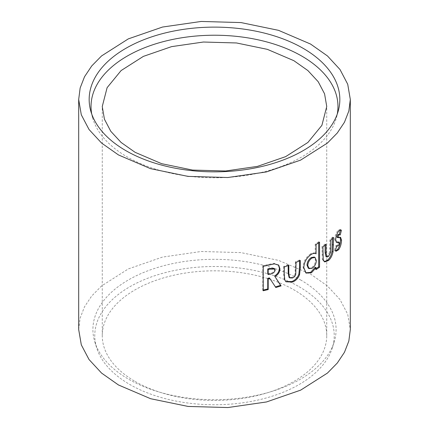 <?xml version="1.0" encoding="UTF-8"?>
<svg xmlns="http://www.w3.org/2000/svg" width="429" height="429" viewBox="0 0 429 429"><rect width="100%" height="100%" fill="white"/><g stroke="black" fill="none" stroke-linecap="round" stroke-linejoin="round"><path stroke-width="0.32" stroke-dasharray="2.15 1.61" d="M299.158 286.754A119.729 69.123 180 0 1 332.341 347.849A119.729 69.123 180 0 1 250.322 401.587A119.729 69.123 180 0 1 129.842 384.507A119.729 69.123 180 0 1 96.659 347.849A119.729 69.123 180 0 1 159.046 274.367A119.729 69.123 180 0 1 299.158 286.754M300.482 279.88A121.6 70.206 180 0 1 334.18 341.929A121.6 70.206 180 0 1 250.879 396.509A121.6 70.206 180 0 1 128.518 379.161A121.6 70.206 180 0 1 94.82 341.929A121.6 70.206 180 0 1 158.183 267.299A121.6 70.206 180 0 1 300.482 279.88M91.72 114.039A123.466 71.284 0 0 0 92.498 117.471A123.466 71.284 0 0 0 127.193 156.917A123.466 71.284 0 0 0 252.815 174.276A123.466 71.284 0 0 0 336.502 117.471A123.466 71.284 0 0 0 337.28 114.039M135.13 381.451A112.242 64.806 0 0 0 257.454 395.5A112.242 64.806 0 0 0 326.742 335.628A112.242 64.806 0 0 0 293.87 289.806A112.242 64.806 0 0 0 171.546 275.761A112.242 64.806 0 0 0 102.258 335.628A112.242 64.806 0 0 0 135.13 381.451M78.684 329.52L80.143 318.055L84.534 306.751L91.699 296.026L101.571 285.955L128.303 268.924L162.462 257.094L201.121 251.491L240.948 252.611L278.501 260.36L310.537 274.072L327.402 285.934L339.977 299.512L347.715 314.248L350.316 329.52M337.607 242.004L339.554 243.012M338.519 242.76L337.596 245.361L338.626 245.624M337.596 245.361L335.762 245.769L336.77 246.053M337.173 246.278L335.762 245.769L334.32 250.391L335.317 250.686M334.32 250.391L335.623 250.986M339.966 237.296L339.521 237.049L337.215 237.441M338.61 234.4L340.208 235.022M340.143 229.831L339.666 229.536L337.666 230.861L338.696 231.124M337.666 230.861C335.966 233.092 334.963 235.977 334.668 239.511L335.671 239.806M334.668 239.511L335.907 242.229L336.443 242.272M332.534 238.486L332.534 237.157L333.521 237.473M332.534 237.157L329.874 239.827L330.834 240.165M329.874 239.827L329.686 252.011L330.646 252.349M329.686 252.011L327.552 256.07L328.496 256.424M327.552 256.07L325.981 256.671M325.112 245.2L325.112 244.069L326.035 244.439M325.112 244.069L321.986 246.562L322.881 246.954M321.986 246.562L322.372 259.502L323.273 259.888M322.372 259.502L324.329 261.674M315.224 267.235L315.224 269.187L316.066 269.616M315.224 269.187L316.066 268.634M318.683 242.798L318.683 241.779L319.551 242.192M318.683 241.779L315.229 244.122L316.066 244.551M315.229 244.122L315.224 253.405L316.066 253.839L315.224 253.405C313.969 252.665 312.403 252.831 310.526 253.914L311.325 254.37M310.526 253.914C305.834 257.212 303.346 261.658 303.062 267.251L303.802 267.739M303.062 267.251L305.754 272.844M308.29 268.152L311.32 267.857C313.974 265.959 315.358 263.358 315.476 260.044L314.248 257.046M315.476 260.044L316.318 260.473M311.32 267.857L312.124 268.307M299.571 260.827L299.571 259.99L300.279 260.494M299.571 259.99L295.372 261.888L296.048 262.403M295.372 261.888L295.072 274.018L295.742 274.539M295.072 274.018C294.466 275.697 293.382 276.85 291.827 277.472L292.471 277.997M291.827 277.472L289.055 277.354M288.197 265.562L288.197 264.79L288.814 265.331M288.197 264.79L283.676 266.425L284.255 266.977M283.676 266.425L283.671 273.804L284.229 279.467L284.808 280.024M284.229 279.467L285.682 281.499M269.407 277.917L275.826 287.521M278.448 264.95L273.949 263.288L262.816 265.707L263.218 266.312M262.816 265.707L262.811 290.149L263.213 290.755M262.811 290.149L263.213 290.058M267.75 273.949L269.653 273.466C272.356 273.134 274.024 271.836 274.657 269.578L274.297 268.506M274.657 269.578L275.161 270.157M338.524 237.151L339.559 237.403M337.757 237.371L338.787 237.628M329.874 248.541L330.839 248.879M321.986 253.941L322.881 254.333M295.366 270.608L296.042 271.123M283.671 273.804L284.25 274.356M268.559 264.344L269.01 264.94M269.653 273.466L270.109 274.056M332.341 347.849L334.18 341.929M92.498 117.471L90.653 110.607M326.742 335.628L326.742 106.51M102.258 335.628L102.258 106.51M335.097 250.949L336.089 251.233M339.521 237.049L340.578 237.291M339.666 229.536L340.723 229.778M335.907 242.229L336.904 242.503M323.857 261.551L324.753 261.926M306.108 273.091L305.378 272.63M285.387 281.252L285.955 281.783M278.196 264.645L278.737 265.235M336.502 117.471L338.347 110.607M96.659 347.849L94.82 341.929"/><path stroke-width="0.64" d="M303.126 48.316A125.338 72.362 0 0 0 157.749 34.964A125.338 72.362 0 0 0 90.653 110.607A125.338 72.362 0 0 0 125.874 150.654A125.338 72.362 0 0 0 253.394 168.275A125.338 72.362 0 0 0 338.347 110.607A125.338 72.362 0 0 0 303.126 48.316M337.28 114.039A123.466 71.284 0 0 0 301.807 56.108A123.466 71.284 0 0 0 161.288 42.187A123.466 71.284 0 0 0 91.72 114.039M135.13 152.333L161.647 163.68L192.498 170.061L225.595 170.999L257.454 166.382L285.634 156.639L307.888 142.466L321.889 125.359L326.742 106.51L324.565 93.812L318.2 81.714L307.888 70.56L293.87 60.687L267.353 49.346L236.502 42.964L203.405 42.026L171.546 46.643L143.366 56.387L121.112 70.56L107.111 87.666L102.258 106.51L104.435 119.214L110.8 131.312L121.112 142.466L135.13 152.333M310.537 44.042L278.544 30.341L241.028 22.581L201.206 21.45L162.521 27.043L128.314 38.883L101.55 55.942L91.736 65.943L84.524 76.743L80.159 87.972L78.684 99.485L81.29 114.768L89.034 129.504L101.539 143.018L118.463 154.933L150.482 168.64L187.999 176.389L227.761 177.526L266.404 171.943L300.606 160.124L327.402 143.072L337.258 133.028L344.46 122.26L348.836 111.031L350.316 99.485L347.726 84.245L340.015 69.53L327.488 55.974L310.537 44.042M350.316 99.485L350.316 329.52L348.836 341.055L344.466 352.284L337.285 363.036L327.424 373.085L300.665 390.133L266.5 401.957L227.896 407.55L188.149 406.445L150.638 398.723L118.463 384.969L101.587 373.096L89.012 359.507L81.306 344.852L78.684 329.52L78.684 99.485M268.195 289.58L268.195 278.93L269.862 278.507L275.826 287.521L281.092 285.896L274.989 276.608C278.239 274.576 279.885 271.965 279.928 268.774L278.737 265.235L274.453 263.867L263.218 266.312L263.213 290.755L268.195 289.58L267.75 288.985L267.75 278.335L268.195 278.93M284.808 280.024L285.955 281.783L292.455 282.078C295.796 280.781 298.166 278.319 299.555 274.689L300.273 267.996L300.279 260.494L296.048 262.403L295.742 274.539C295.131 276.222 294.037 277.375 292.471 277.997L289.672 277.89L288.814 273.906L288.814 265.331L284.255 266.977L284.25 274.356L284.808 280.024M311.325 254.37C306.596 257.69 304.086 262.146 303.802 267.739L306.108 273.091L311.433 272.79L316.066 267.669L316.066 269.616L319.557 267.251L319.551 242.192L316.066 244.551L316.066 253.839C314.8 253.099 313.218 253.276 311.325 254.37M323.273 259.888L324.753 261.926L328.485 260.505C330.684 258.585 332.218 255.679 333.07 251.796L333.521 237.473L330.834 240.165L330.646 252.349L328.496 256.424L326.903 257.03L326.029 253.013L326.035 244.439L322.881 246.954L323.273 259.888M335.671 239.806L336.904 242.503L339.135 242.229L338.1 241.972L337.607 242.004L339.554 243.012L338.626 245.624L336.77 246.053L335.317 250.686L336.089 251.233L338.583 249.748C340.385 247.281 341.377 244.074 341.548 240.133L340.578 237.291L338.234 237.704L338.004 237.173L338.787 235.076L339.655 234.652L340.208 235.022L341.414 230.373L340.723 229.778L338.696 231.124C336.979 233.376 335.971 236.266 335.671 239.806M336.738 246.16L337.173 246.278L336.77 246.053M335.623 250.986L337.559 249.485L338.583 249.748M337.559 249.485C339.344 247.034 340.326 243.844 340.503 239.902L341.548 240.133M340.503 239.902L339.966 237.296M338.234 237.704L337.215 237.441L336.979 236.905L338.004 237.173M336.979 236.905L337.757 234.813L338.787 235.076M337.757 234.813L338.61 234.4L339.655 234.652M339.167 234.776L340.363 230.142L341.414 230.373M340.363 230.142L340.143 229.831M336.443 242.272L337.896 242.471M336.878 242.197L337.607 242.004M324.329 261.674L327.541 260.151C329.724 258.247 331.242 255.357 332.089 251.48L332.534 238.486M332.089 251.48L333.07 251.796M326.903 257.03L325.981 256.671L325.112 252.643L325.112 245.2M327.541 260.151L328.485 260.505M305.754 272.844L310.634 272.34L315.224 267.235L316.066 267.669M310.634 272.34L311.433 272.79M316.066 268.634L318.688 266.843L319.557 267.251M318.688 266.843L318.683 242.798M315.095 257.491L314.248 257.046L311.309 257.529C308.633 259.357 307.202 261.883 307.014 265.111L308.29 268.152L309.057 268.608L312.124 268.307C314.8 266.398 316.2 263.787 316.318 260.473L315.095 257.491L312.114 257.979C309.416 259.818 307.974 262.355 307.786 265.583L309.057 268.608M311.309 257.529L312.114 257.979M307.014 265.111L307.786 265.583M285.682 281.499L291.811 281.547C295.125 280.26 297.474 277.804 298.852 274.185L299.565 267.498L299.571 260.827M298.852 274.185L299.555 274.689M289.672 277.89L289.055 277.354L288.197 273.359L288.197 265.562M291.811 281.547L292.455 282.078M267.75 278.335L269.407 277.917L269.862 278.507M275.321 286.942L280.545 285.333L281.092 285.896M280.545 285.333L274.989 276.608M274.49 276.029C277.713 274.008 279.343 271.396 279.386 268.205L279.928 268.774M279.386 268.205L278.448 264.95M262.811 290.149L267.75 288.985M274.801 269.09L274.297 268.506L269.412 268.516L267.755 268.935L267.75 273.949L268.195 274.544L270.109 274.056C272.839 273.718 274.522 272.42 275.161 270.157L274.801 269.09L269.873 269.106L268.195 269.53L268.195 274.544M267.755 268.935L268.195 269.53M332.534 244.664L333.521 244.975M325.112 252.643L326.029 253.013M299.565 267.498L300.273 267.996M288.197 273.359L288.814 273.906M269.412 268.516L269.873 269.106"/></g></svg>
